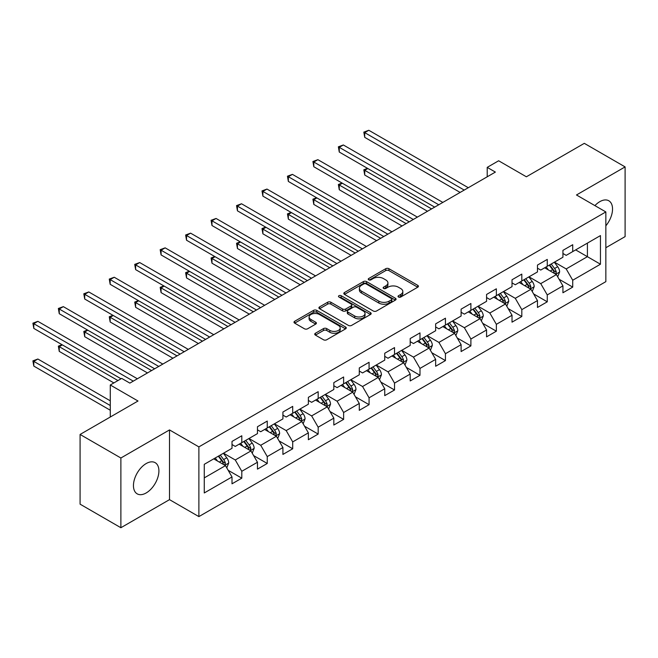 <?xml version="1.0" encoding="UTF-8"?>
<svg xmlns="http://www.w3.org/2000/svg" width="658" height="658" viewBox="0 0 658 658"><rect width="100%" height="100%" fill="white"/><g stroke="black" fill="none" stroke-linecap="round" stroke-linejoin="round"><path stroke-width="0.99" d="M398.493 297.029A1.587 0.913 0 0 0 400.738 297.029L417.756 287.201A2.262 1.308 0 0 0 418.414 286.279A2.262 1.308 0 0 0 417.756 285.35L388.927 268.711A2.262 1.308 0 0 0 385.72 268.711L368.702 278.531A1.587 0.913 0 0 0 368.241 279.181A1.587 0.913 0 0 0 368.702 279.831A1.587 0.913 0 0 0 370.947 279.831L373.144 278.556A7.246 4.187 0 0 1 383.4 278.556L385.802 279.946A7.246 4.187 0 0 1 387.924 282.907A7.246 4.187 0 0 1 385.802 285.86L383.598 287.135A1.587 0.913 0 0 0 383.137 287.785A1.587 0.913 0 0 0 383.598 288.426A1.587 0.913 0 0 0 385.843 288.426L388.039 287.159A7.246 4.187 0 0 1 398.296 287.159L400.697 288.541A7.246 4.187 0 0 1 402.819 291.502A7.246 4.187 0 0 1 400.697 294.463L398.493 295.738A1.587 0.913 0 0 0 398.032 296.38A1.587 0.913 0 0 0 398.493 297.029L398.493 295.738M146.175 492.957A17.996 10.388 120 0 0 157.936 477.099A17.996 10.388 120 0 0 155.173 462.673A17.996 10.388 120 0 0 146.175 463.561A17.996 10.388 120 0 0 134.421 479.427A17.996 10.388 120 0 0 137.177 493.845A17.996 10.388 120 0 0 146.175 492.957M605.845 225.809A17.996 10.388 120 0 0 608.806 200.772A17.996 10.388 120 0 0 599.808 201.661A17.996 10.388 120 0 0 594.914 205.617M315.404 333.252A2.262 1.308 0 0 0 314.746 334.182A2.262 1.308 0 0 0 315.404 335.103L323.497 339.775A2.262 1.308 0 0 0 326.697 339.775L345.598 328.86A2.262 1.308 0 0 0 346.264 327.939A2.262 1.308 0 0 0 345.598 327.01L316.769 310.37A2.262 1.308 0 0 0 313.562 310.37L294.661 321.277A2.262 1.308 0 0 0 294.003 322.206A2.262 1.308 0 0 0 294.661 323.127L304.432 328.77A2.262 1.308 0 0 0 307.64 328.77L315.725 324.098A2.262 1.308 0 0 0 316.391 323.177A2.262 1.308 0 0 0 315.725 322.247L310.88 319.451A6.062 3.496 0 0 1 309.104 316.983A6.062 3.496 0 0 1 312.846 313.751A6.062 3.496 0 0 1 319.451 314.508L338.434 325.463A6.062 3.496 0 0 1 340.202 327.939A6.062 3.496 0 0 1 336.468 331.171A6.062 3.496 0 0 1 329.864 330.415L326.697 328.589A2.262 1.308 0 0 0 323.497 328.589L315.404 333.252L315.404 335.103M605.845 247.729L625.1 236.617L625.1 166.902L584.304 143.345L526.375 176.788L498.641 160.774L487.216 167.371L495.375 172.083L129.856 383.112L121.697 378.399L110.281 384.996L110.281 417.024M120.883 458.001L120.883 527.724L169.509 499.644L169.509 429.929L120.883 458.001L80.087 434.453L138.016 401.01L110.281 384.996M169.509 429.929L198.881 446.889L605.845 211.934L605.845 281.649L198.881 516.604L198.881 446.889M625.1 166.902L576.474 194.974L605.845 211.934M373.308 311.012A2.262 1.308 0 0 0 376.508 311.012L395.409 300.106A2.262 1.308 0 0 0 396.075 299.176A2.262 1.308 0 0 0 395.409 298.255L366.58 281.608A2.262 1.308 0 0 0 363.381 281.608L344.479 292.522A2.262 1.308 0 0 0 343.813 293.443A2.262 1.308 0 0 0 344.479 294.373L373.308 311.012M339.586 297.375A1.587 0.913 0 0 1 341.189 297.597L341.189 295.713L370.503 312.632A2.262 1.308 0 0 1 371.17 313.562A2.262 1.308 0 0 1 370.503 314.483L351.602 325.397A2.262 1.308 0 0 1 348.403 325.397L319.574 308.75L327.659 304.111L327.659 302.228L319.574 306.899A2.262 1.308 0 0 0 318.908 307.829A2.262 1.308 0 0 0 319.574 308.75L319.574 306.899M327.659 304.111A2.262 1.308 0 0 1 330.859 304.111L330.859 302.228A2.262 1.308 0 0 0 327.659 302.228M330.859 302.228L342.555 308.98A2.262 1.308 0 0 0 345.754 308.98L351.125 305.88A2.262 1.308 0 0 0 351.783 304.958A2.262 1.308 0 0 0 351.125 304.037L338.952 297.005A1.587 0.913 0 0 1 338.483 296.355A1.587 0.913 0 0 1 339.462 295.516A1.587 0.913 0 0 1 341.189 295.713M120.883 527.724L80.087 504.168L80.087 434.453M228.17 470.297L241.799 478.169L241.799 471.293L257.467 462.245L257.467 469.121L267.255 463.471L267.255 456.594L282.915 447.547L282.915 454.423L292.711 448.772L292.711 441.896L308.372 432.849L308.372 439.725L318.168 434.074L318.168 427.198L333.828 418.151L333.828 425.035L343.624 419.376L343.624 412.5L359.284 403.461L359.284 410.337L369.072 404.686L369.072 397.802L384.741 388.763L384.741 395.639L394.529 389.988L394.529 383.112L410.197 374.065L410.197 380.941L419.985 375.29L419.985 368.414L435.654 359.367L435.654 366.243L445.441 360.592L445.441 353.716L461.11 344.669L461.11 351.553L470.898 345.894L470.898 339.018L486.566 329.979L486.566 336.855L496.354 331.196L496.354 324.32L512.023 315.281L512.023 322.157L521.81 316.506L521.81 309.63L537.471 300.583L537.471 307.459L547.267 301.808L547.267 294.932L562.927 285.885L562.927 292.761L572.723 287.11L572.723 280.234L600.458 264.22L600.458 235.58L587.405 243.115L587.405 256.678L600.458 264.22M241.799 478.169L232.011 483.819L232.011 476.943L204.268 492.957L204.268 464.318L232.011 448.304L232.011 441.428L241.799 435.769L241.799 442.645L257.467 433.606L257.467 426.729L267.255 421.079L267.255 427.955L282.915 418.907L282.915 412.031L292.711 406.381L292.711 413.257L308.372 404.209L308.372 397.333L318.168 391.683L318.168 398.559L333.828 389.511L333.828 382.635L343.624 376.985L343.624 383.861L359.284 374.821L359.284 367.937L369.072 362.287L369.072 369.163L384.741 360.123L384.741 353.247L394.529 347.589L394.529 354.473L410.197 345.425L410.197 338.549L419.985 332.899L419.985 339.775L435.654 330.727L435.654 323.851L445.441 318.201L445.441 325.077L461.11 316.029L461.11 309.153L470.898 303.502L470.898 310.379L486.566 301.331L486.566 294.455L496.354 288.804L496.354 295.681L512.023 286.641L512.023 279.765L521.81 274.106L521.81 280.982L537.471 271.943L537.471 265.067L547.267 259.408L547.267 266.293L562.927 257.245L562.927 250.369L572.723 244.718L572.723 251.595L600.458 235.58M239.191 444.158L250.937 450.936L235.268 459.983L223.523 453.197M232.011 444.537L235.268 446.42L241.799 442.645M235.268 459.983L241.799 471.293M250.937 450.936L257.467 462.245M264.639 429.46L276.393 436.246L260.724 445.285L248.979 438.508M257.467 429.839L260.724 431.722L267.255 427.955M260.724 445.285L267.255 456.594M276.393 436.246L282.915 447.547M290.096 414.762L301.849 421.548L286.181 430.587L274.435 423.81M282.915 415.14L286.181 417.024L292.711 413.257M286.181 430.587L292.711 441.896M301.849 421.548L308.372 432.849M315.552 400.064L327.306 406.85L311.637 415.897L299.892 409.111M308.372 400.442L311.637 402.326L318.168 398.559M311.637 415.897L318.168 427.198M327.306 406.85L333.828 418.151M341.009 385.366L352.762 392.152L337.093 401.199L325.348 394.413M333.828 385.744L337.093 387.628L343.624 383.861M337.093 401.199L343.624 412.5M352.762 392.152L359.284 403.461M366.465 370.676L378.21 377.453L362.55 386.501L350.796 379.715M359.284 371.046L362.55 372.938L369.072 369.163M362.55 386.501L369.072 397.802M378.21 377.453L384.741 388.763M391.921 355.978L403.667 362.764L388.006 371.803L376.253 365.017M384.741 356.356L388.006 358.24L394.529 354.473M388.006 371.803L394.529 383.112M403.667 362.764L410.197 374.065M417.378 341.28L429.123 348.066L413.463 357.105L401.709 350.327M410.197 341.658L413.463 343.542L419.985 339.775M413.463 357.105L419.985 368.414M429.123 348.066L435.654 359.367M442.834 326.582L454.579 333.367L438.919 342.407L427.165 335.629M435.654 326.96L438.919 328.844L445.441 325.077M438.919 342.407L445.441 353.716M454.579 333.367L461.11 344.669M468.29 311.884L480.036 318.669L464.375 327.717L452.622 320.931M461.11 312.262L464.375 314.146L470.898 310.379M464.375 327.717L470.898 339.018M480.036 318.669L486.566 329.979M493.747 297.194L505.492 303.971L489.823 313.019L478.078 306.233M486.566 297.564L489.823 299.448L496.354 295.681M489.823 313.019L496.354 324.32M505.492 303.971L512.023 315.281M519.195 282.496L530.948 289.273L515.28 298.321L503.535 291.535M512.023 282.874L515.28 284.758L521.81 280.982M515.28 298.321L521.81 309.63M530.948 289.273L537.471 300.583M544.651 267.798L556.405 274.583L540.736 283.623L528.991 276.837M537.471 268.176L540.736 270.06L547.267 266.293M540.736 283.623L547.267 294.932M556.405 274.583L562.927 285.885M575.66 249.9L587.405 256.678L566.193 268.925L554.447 262.147M562.927 253.478L566.193 255.362L572.723 251.595M566.193 268.925L572.723 280.234M169.509 499.644L198.881 516.604M487.216 167.371L487.216 176.788M204.268 477.881L225.48 465.634L213.735 458.856M225.48 465.634L232.011 476.943M559.094 279.247L572.723 287.11M533.638 293.937L547.267 301.808M508.182 308.635L521.81 316.506M482.725 323.333L496.354 331.196M457.277 338.031L470.898 345.894M431.821 352.729L445.441 360.592M406.364 367.427L419.985 375.29M380.908 382.117L394.529 389.988M355.452 396.815L369.072 404.686M329.995 411.513L343.624 419.376M304.539 426.211L318.168 434.074M279.082 440.909L292.711 448.772M253.626 455.599L267.255 463.471M399.126 297.251L400.697 296.347A7.246 4.187 0 0 0 402.819 293.386L402.819 291.502M387.924 282.907L387.924 284.791A7.246 4.187 0 0 1 385.802 287.743L384.231 288.656M417.723 287.217L388.927 270.594A2.262 1.308 0 0 0 385.72 270.594L369.335 280.053M395.384 300.122L366.58 283.491A2.262 1.308 0 0 0 363.381 283.491L344.504 294.389M391.403 299.826A1.587 0.913 0 0 0 391.872 299.176A1.587 0.913 0 0 0 391.403 298.535L366.103 283.919A1.587 0.913 0 0 0 363.858 283.919L361.538 285.259A7.246 4.187 0 0 0 359.408 288.22A7.246 4.187 0 0 0 361.538 291.181L378.835 301.167A7.246 4.187 0 0 0 389.084 301.167L391.403 299.826L391.403 301.709A1.587 0.913 0 0 0 391.872 301.06L391.872 299.176M359.408 288.22L359.408 290.104A7.246 4.187 0 0 0 361.538 293.065L361.538 291.181M391.403 301.709L389.084 303.05A7.246 4.187 0 0 1 378.835 303.05L361.538 293.065M330.859 304.111L342.555 310.864A2.262 1.308 0 0 0 345.754 310.864L351.125 307.763A2.262 1.308 0 0 0 351.783 306.842L351.783 304.958M341.189 297.597L370.47 314.499M354.687 315.988A6.062 3.496 0 0 0 361.291 316.745A6.062 3.496 0 0 0 365.034 313.512A6.062 3.496 0 0 0 363.257 311.037L356.57 307.179A2.262 1.308 0 0 0 353.362 307.179L348 310.272A2.262 1.308 0 0 0 347.334 311.201A2.262 1.308 0 0 0 348 312.122L354.687 315.988L354.687 317.872A6.062 3.496 0 0 0 361.291 318.628A6.062 3.496 0 0 0 365.034 315.396L365.034 313.512M347.334 311.201L347.334 313.085A2.262 1.308 0 0 0 348 314.006L348 312.122M354.687 317.872L348 314.006M340.202 327.939L340.202 329.822A6.062 3.496 0 0 1 336.468 333.055A6.062 3.496 0 0 1 329.864 332.298L326.697 330.472A2.262 1.308 0 0 0 323.497 330.472L315.437 335.119M309.104 316.983L309.104 318.867A6.062 3.496 0 0 0 310.88 321.334L310.88 319.451M315.725 322.247L315.725 324.098L310.88 321.334M345.565 328.877L316.769 312.254A2.262 1.308 0 0 0 313.562 312.254L294.694 323.144M557.688 276.812L559.629 271.927A6.119 3.529 -120 0 0 557.68 266.712L554.316 262.221M548.443 269.986L546.156 266.934M367.822 168.53L364.721 170.315L364.721 175.028L427.494 211.267M555.459 274.032L556.331 272.182A6.119 3.529 -120 0 0 554.579 268.505L551.215 264.006M549.685 264.894L553.419 269.879A3.117 1.801 60 0 1 553.987 270.825L556.331 272.182M549.257 265.141L552.621 269.64A6.119 3.529 60 0 1 554.373 273.317M364.721 175.028L363.825 169.797L431.574 208.915M363.825 169.797L367.46 168.325M464.211 190.072L364.721 132.636L368.801 130.276L468.29 187.719M460.131 192.432L364.721 137.349L364.721 132.636L363.825 132.118L368.801 130.276M364.721 137.349L363.825 132.118M532.24 291.51L534.181 286.617A6.119 3.529 -120 0 0 532.223 281.41L528.859 276.919M522.987 284.684L520.7 281.624M342.366 183.228L339.265 185.013L339.265 189.726L402.038 225.965M530.003 288.73L530.874 286.88A6.119 3.529 -120 0 0 529.122 283.203L525.758 278.704M524.229 279.592L527.963 284.577A3.117 1.801 60 0 1 528.53 285.523L530.874 286.88M523.801 279.839L527.165 284.33A6.119 3.529 60 0 1 528.917 288.015M339.265 189.726L338.368 184.495L406.118 223.613M338.368 184.495L342.004 183.014M506.783 306.209L508.724 301.315A6.119 3.529 -120 0 0 506.767 296.108L503.403 291.609M497.53 299.374L495.244 296.322M316.909 197.918L313.808 199.711L313.808 204.424L376.582 240.664M504.546 303.428L505.418 301.578A6.119 3.529 -120 0 0 503.666 297.901L500.302 293.402M498.772 294.291L502.506 299.275A3.117 1.801 60 0 1 503.074 300.221L505.418 301.578M498.345 294.537L501.709 299.028A6.119 3.529 60 0 1 503.46 302.705M313.808 204.424L312.912 199.193L380.661 238.311M312.912 199.193L316.547 197.713M438.754 204.77L339.265 147.334L343.344 144.974L442.834 202.417M434.675 207.122L339.265 152.039L339.265 147.334L338.368 146.816L343.344 144.974M339.265 152.039L338.368 146.816M413.298 219.468L313.808 162.024L317.888 159.672L417.378 217.115M409.218 221.82L313.808 166.737L313.808 162.024L312.912 161.506L317.888 159.672M313.808 166.737L312.912 161.506M481.327 320.907L483.268 316.013A6.119 3.529 -120 0 0 481.319 310.806L477.947 306.307M472.074 314.072L469.787 311.02M291.453 212.616L288.352 214.409L288.352 219.122L351.125 255.362M479.09 318.127L479.962 316.276A6.119 3.529 -120 0 0 478.218 312.599L474.846 308.1M473.316 308.98L477.05 313.973A3.117 1.801 60 0 1 477.618 314.919L479.962 316.276M472.888 309.227L476.26 313.726A6.119 3.529 60 0 1 478.004 317.403M288.352 219.122L287.456 213.891L355.205 253.009M287.456 213.891L291.091 212.411M455.871 335.596L457.812 330.711A6.119 3.529 -120 0 0 455.862 325.504L452.49 321.005M446.618 328.77L444.331 325.718M265.996 227.314L262.896 229.107L262.896 233.812L325.669 270.06M453.633 332.816L454.514 330.974A6.119 3.529 -120 0 0 452.762 327.289L449.389 322.798M447.859 323.678L451.594 328.671A3.117 1.801 60 0 1 452.161 329.617L454.514 330.974M447.432 323.925L450.804 328.424A6.119 3.529 60 0 1 452.548 332.101M262.896 233.812L261.999 228.589L329.748 267.699M261.999 228.589L265.643 227.109M430.414 350.295L432.355 345.409A6.119 3.529 -120 0 0 430.406 340.202L427.034 335.703M421.161 343.468L418.875 340.416M240.54 242.012L237.439 243.805L237.439 248.51L300.212 284.758M428.177 347.514L429.057 345.664A6.119 3.529 -120 0 0 427.305 341.987L423.933 337.496M422.403 338.376L426.137 343.369A3.117 1.801 60 0 1 426.705 344.315L429.057 345.664M421.975 338.623L425.348 343.122A6.119 3.529 60 0 1 427.1 346.799M237.439 248.51L236.543 243.287L304.292 282.397M236.543 243.287L240.186 241.807M387.842 234.166L288.352 176.722L292.432 174.37L391.921 231.805M383.762 236.518L288.352 181.435L288.352 176.722L287.456 176.204L292.432 174.37M288.352 181.435L287.456 176.204M362.385 248.864L262.896 191.42L266.975 189.068L366.465 246.503M358.306 251.216L262.896 196.133L262.896 191.42L261.999 190.902L266.975 189.068M262.896 196.133L261.999 190.902M336.929 263.554L237.439 206.119L241.519 203.766L341.009 261.201M332.849 265.914L237.439 210.831L237.439 206.119L236.543 205.6L241.519 203.766M237.439 210.831L236.543 205.6M311.473 278.252L211.983 220.817L216.063 218.456L315.552 275.899M307.393 280.612L211.983 225.521L211.983 220.817L211.086 220.298L216.063 218.456M211.983 225.521L211.086 220.298M286.016 292.95L186.527 235.515L190.606 233.154L290.096 290.597M281.937 295.302L186.527 240.219L186.527 235.515L185.63 234.996L190.606 233.154M186.527 240.219L185.63 234.996M260.56 307.648L161.078 250.204L165.158 247.852L264.639 305.296M256.48 310L161.078 254.917L161.078 250.204L160.174 249.686L165.158 247.852M161.078 254.917L160.174 249.686M235.112 322.346L135.622 264.903L139.702 262.55L239.191 319.985M231.032 324.698L135.622 269.615L135.622 264.903L134.726 264.384L139.702 262.55M135.622 269.615L134.726 264.384M209.655 337.044L110.166 279.601L114.245 277.248L213.735 334.683M205.576 339.396L110.166 284.314L110.166 279.601L109.269 279.082L114.245 277.248M110.166 284.314L109.269 279.082M184.199 351.734L84.709 294.299L88.789 291.946L188.278 349.382M180.119 354.094L84.709 299.012L84.709 294.299L83.813 293.781L88.789 291.946M84.709 299.012L83.813 293.781M404.958 364.993L406.899 360.099A6.119 3.529 -120 0 0 404.95 354.892L401.577 350.401M395.713 358.166L393.418 355.106M215.084 256.71L211.983 258.495L211.983 263.208L274.756 299.448M402.721 362.213L403.601 360.362A6.119 3.529 -120 0 0 401.849 356.685L398.477 352.186M396.947 353.075L400.681 358.059A3.117 1.801 60 0 1 401.248 359.005L403.601 360.362M396.519 353.321L399.891 357.812A6.119 3.529 60 0 1 401.643 361.497M211.983 263.208L211.086 257.977L278.836 297.095M211.086 257.977L214.73 256.505M379.501 379.691L381.443 374.797A6.119 3.529 -120 0 0 379.493 369.59L376.121 365.1M370.257 372.864L367.97 369.804M189.627 271.409L186.527 273.193L186.527 277.906L249.308 314.146M377.264 376.911L378.144 375.06A6.119 3.529 -120 0 0 376.392 371.383L373.028 366.884M371.49 367.773L375.233 372.757A3.117 1.801 60 0 1 375.792 373.703L378.144 375.06M371.063 368.019L374.435 372.51A6.119 3.529 60 0 1 376.187 376.187M186.527 277.906L185.63 272.675L253.379 311.793M185.63 272.675L189.274 271.195M354.045 394.389L355.986 389.495A6.119 3.529 -120 0 0 354.037 384.288L350.673 379.789M344.8 387.554L342.514 384.502M164.179 286.098L161.078 287.891L161.078 292.604L223.852 328.844M351.808 391.609L352.688 389.758A6.119 3.529 -120 0 0 350.936 386.082L347.572 381.582M346.034 382.471L349.776 387.455A3.117 1.801 60 0 1 350.336 388.401L352.688 389.758M345.615 382.709L348.979 387.208A6.119 3.529 60 0 1 350.73 390.885M161.078 292.604L160.174 287.373L227.931 326.491M160.174 287.373L163.817 285.893M328.589 409.079L330.53 404.193A6.119 3.529 -120 0 0 328.581 398.987L325.216 394.487M319.344 402.252L317.057 399.2M138.723 300.796L135.622 302.59L135.622 307.302L198.395 343.542M326.36 406.307L327.232 404.456A6.119 3.529 -120 0 0 325.48 400.771L322.116 396.281M320.578 397.161L324.32 402.153A3.117 1.801 60 0 1 324.887 403.099L327.232 404.456M320.158 397.407L323.522 401.906A6.119 3.529 60 0 1 325.274 405.583M135.622 307.302L134.726 302.071L202.475 341.189M134.726 302.071L138.361 300.591M303.141 423.777L305.073 418.891A6.119 3.529 -120 0 0 303.124 413.685L299.76 409.186M293.887 416.95L291.601 413.898M113.266 315.495L110.166 317.288L110.166 321.992L172.939 358.24M300.903 420.997L301.775 419.146A6.119 3.529 -120 0 0 300.023 415.469L296.659 410.979M295.129 411.859L298.864 416.851A3.117 1.801 60 0 1 299.431 417.797L301.775 419.146M294.702 412.105L298.066 416.604A6.119 3.529 60 0 1 299.818 420.281M110.166 321.992L109.269 316.769L177.018 355.879M109.269 316.769L112.905 315.289M277.684 438.475L279.625 433.589A6.119 3.529 -120 0 0 277.668 428.374L274.304 423.884M268.431 431.648L266.145 428.597M87.81 330.193L84.709 331.986L84.709 336.69L147.482 372.938M275.447 435.695L276.319 433.844A6.119 3.529 -120 0 0 274.567 430.168L271.203 425.677M269.673 426.557L273.407 431.541A3.117 1.801 60 0 1 273.975 432.487L276.319 433.844M269.245 426.803L272.609 431.303A6.119 3.529 60 0 1 274.361 434.979M84.709 336.69L83.813 331.468L151.562 370.577M83.813 331.468L87.448 329.987M252.228 453.173L254.169 448.279A6.119 3.529 -120 0 0 252.211 443.073L248.847 438.582M242.975 446.346L240.688 443.286M62.354 344.891L59.253 346.676L59.253 351.388L113.867 382.923M249.991 450.393L250.863 448.542A6.119 3.529 -120 0 0 249.119 444.866L245.747 440.366M244.217 441.255L247.951 446.239A3.117 1.801 60 0 1 248.518 447.185L250.863 448.542M243.789 441.502L247.153 445.992A6.119 3.529 60 0 1 248.905 449.677M59.253 351.388L58.356 346.157L117.947 380.563M58.356 346.157L61.992 344.685M158.743 366.432L59.253 308.997L63.333 306.636L162.822 364.08M154.663 368.793L59.253 313.702L59.253 308.997L58.356 308.479L63.333 306.636M59.253 313.702L58.356 308.479M226.771 467.871L228.713 462.977A6.119 3.529 -120 0 0 226.763 457.771L223.391 453.28M217.518 461.044L215.232 457.984M110.281 400.821L37.876 359.021L33.797 361.374L33.797 366.087L110.281 410.238M224.534 465.091L225.406 463.24A6.119 3.529 -120 0 0 223.662 459.564L220.29 455.065M218.76 455.953L222.494 460.937A3.117 1.801 60 0 1 223.062 461.883L225.406 463.24M218.333 456.2L221.705 460.69A6.119 3.529 60 0 1 223.449 464.367M33.797 366.087L32.9 360.855L110.281 405.534M32.9 360.855L37.876 359.021M133.286 381.13L33.797 323.695L37.876 321.334L137.366 378.778M121.047 378.778L33.797 328.4L33.797 323.695L32.9 323.177L37.876 321.334M33.797 328.4L32.9 323.177M400.697 296.347L400.697 294.463M383.598 288.426L383.598 287.135M385.802 287.743L385.802 285.86M368.702 279.831L368.702 278.531M385.72 270.594L385.72 268.711M388.927 270.594L388.927 268.711M417.756 287.201L417.756 285.35M344.479 294.373L344.479 292.522M363.381 283.491L363.381 281.608M366.58 283.491L366.58 281.608M395.409 300.106L395.409 298.255M378.835 303.05L378.835 301.167M389.084 303.05L389.084 301.167M342.555 310.864L342.555 308.98M345.754 310.864L345.754 308.98M351.125 307.763L351.125 305.88M370.503 314.483L370.503 312.632M323.497 330.472L323.497 328.589M326.697 330.472L326.697 328.589M329.864 332.298L329.864 330.415M294.661 323.127L294.661 321.277M313.562 312.254L313.562 310.37M316.769 312.254L316.769 310.37M345.598 328.86L345.598 327.01M555.796 274.23L559.596 272.042M554.579 268.505L557.68 266.712M550.228 271.014L552.621 269.64M530.34 288.928L534.14 286.74M529.122 283.203L532.223 281.41M524.78 285.712L527.165 284.33M504.892 303.626L508.683 301.438M503.666 297.901L506.767 296.108M499.323 300.41L501.709 299.028M479.435 318.324L483.227 316.128M478.218 312.599L481.319 310.806M473.867 315.108L476.26 313.726M453.979 333.022L457.771 330.826M452.762 327.289L455.862 325.504M448.411 329.806L450.804 328.424M428.522 347.712L432.314 345.524M427.305 341.987L430.406 340.202M422.954 344.504L425.348 343.122M403.066 362.41L406.858 360.222M401.849 356.685L404.95 354.892M397.498 359.194L399.891 357.812M377.61 377.108L381.401 374.92M376.392 371.383L379.493 369.59M372.041 373.892L374.435 372.51M352.153 391.806L355.945 389.618M350.936 386.082L354.037 384.288M346.585 388.59L348.979 387.208M326.697 406.504L330.497 404.308M325.48 400.771L328.581 398.987M321.129 403.288L323.522 401.906M301.241 421.194L305.041 419.006M300.023 415.469L303.124 413.685M295.672 417.986L298.066 416.604M275.784 435.892L279.584 433.704M274.567 430.168L277.668 428.374M270.224 432.676L272.609 431.303M250.336 450.59L254.128 448.402M249.119 444.866L252.211 443.073M244.768 447.374L247.153 445.992M224.88 465.288L228.671 463.1M223.662 459.564L226.763 457.771M219.311 462.072L221.705 460.69"/></g></svg>
